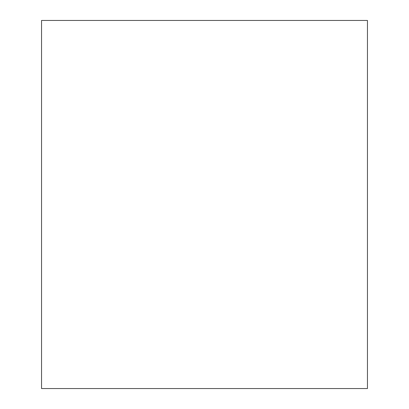 <?xml version="1.0" encoding="UTF-8"?>
<svg xmlns="http://www.w3.org/2000/svg" width="409" height="409" viewBox="0 0 409 409"><rect width="100%" height="100%" fill="white"/><g stroke="black" fill="none" stroke-linecap="round" stroke-linejoin="round"><path stroke-width="0.61" d="M367.456 20.45L41.544 20.45L41.544 388.55L367.456 388.55L367.456 20.45"/></g></svg>
